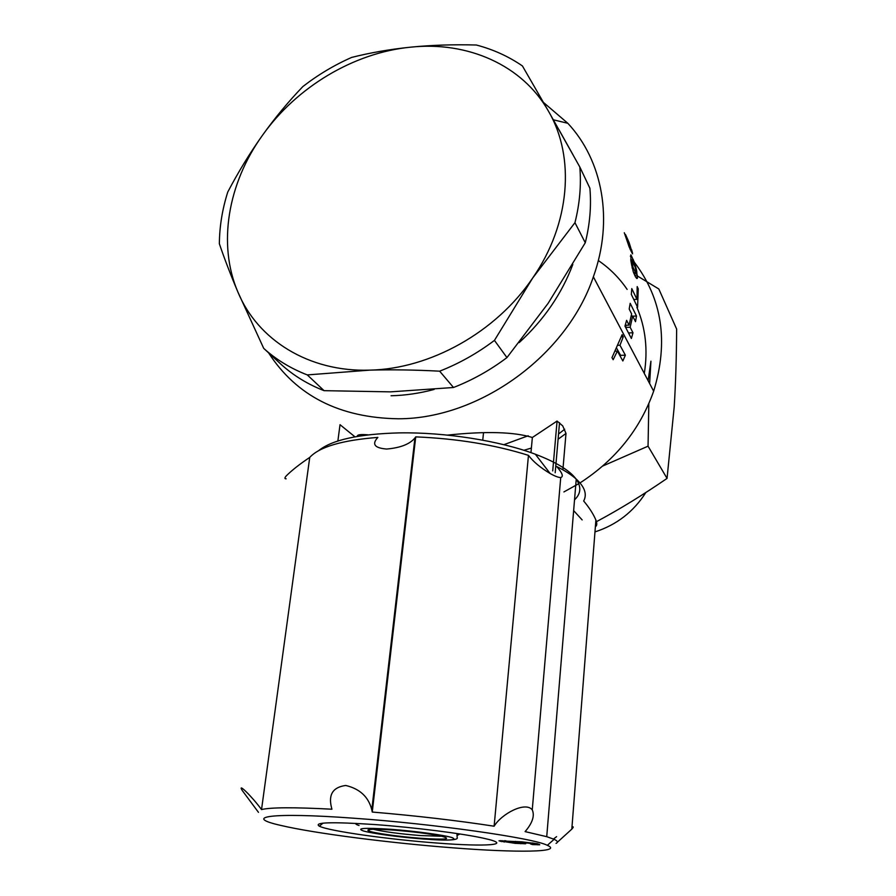 <?xml version="1.0" encoding="UTF-8"?>
<svg xmlns="http://www.w3.org/2000/svg" width="896" height="896" viewBox="0 0 896 896"><rect width="100%" height="100%" fill="white"/><g stroke="black" fill="none" stroke-linecap="round" stroke-linejoin="round"><path stroke-width="1.34" d="M645.848 492.509C633.629 511.717 616.672 524.854 594.966 531.91M414.624 438.346L415.554 438.368M318.674 450.632C331.968 439.88 358.803 433.966 399.179 432.891C444.842 432.074 499.901 440.821 535.36 454.238C555.878 462.045 569.397 470.232 575.904 478.811M576.229 479.248C581.504 486.886 580.933 493.752 574.526 499.834M286.126 478.789C284.57 478.878 284.547 477.971 286.059 476.09C291.76 470.378 299.645 464.15 309.736 457.408C319.491 446.858 342.205 440.194 377.866 437.405L377.104 438.301C371.862 444.506 375.043 448.09 386.624 449.042C400.389 447.843 409.819 444.147 414.926 437.976L415.733 436.878L372.254 812.045C416.517 815.797 457.15 820.523 494.122 826.213L528.461 455.358C494.603 444.741 457.027 438.581 415.733 436.878M528.461 455.358C533.176 461.608 540.4 467.667 550.155 473.525C554.982 476.224 558.51 477.557 560.728 477.546C563.696 476.638 562.363 472.976 556.741 466.558C565.006 470.669 571.502 474.858 576.24 479.102C584.763 486.976 587.238 494.278 583.677 501.01C589.288 507.685 593.354 514.024 595.885 520.038C597.206 523.611 597.038 525.818 595.381 526.658M582.154 519.915L573.642 510.619M553.493 839.026L556.595 836.651M571.984 826.986C573.709 826.403 573.653 827.12 571.805 829.136L557.301 842.318M494.122 826.213C501.603 813.758 525.381 801.181 532.258 809.827C534.845 815.774 532.459 823.043 525.101 831.611L546.728 836.674L554.12 839.306C557.648 840.974 558.286 842.33 556.058 843.394M372.254 812.045L371.795 809.816C368.558 796.936 359.878 788.827 345.744 785.467C333.032 787.158 328.261 794.461 331.453 807.374L331.923 809.211C294.202 807.206 270.738 807.318 261.531 809.558C251.877 796.398 237.126 782.096 242.178 790.395L258.474 812.336M452.962 847.829C516.578 852.824 563.707 852.376 547.344 845.331C533.792 838.118 434.235 823.805 353.203 818.171C270.099 812.078 241.875 816.816 281.445 825.563C314.989 833.448 390.387 843.058 452.962 847.829M436.811 843.024C486.483 846.955 514.573 845.018 484.198 838.376C463.602 833.661 414.322 827.389 374.64 824.544C331.632 821.733 313.197 822.282 319.346 826.202C328.978 831.085 388.539 839.44 436.811 843.024M379.792 747.018L379.075 746.995M389.346 664.53L388.651 664.507M379.96 745.573L379.254 745.539M412.563 464.15L411.97 463.546M528.181 435.77L503.843 444.696M441.784 836.259L420.314 835.554C399.37 833.84 383.712 831.746 373.352 829.27M393.31 830.088C374.024 828.8 365.725 829.035 368.39 830.816C372.546 832.933 399.19 836.696 420.874 838.286C445.413 839.888 452.368 839.205 441.717 836.237C429.811 833.773 413.672 831.723 393.31 830.088M268.61 352.878C296.408 395.898 339.662 417.861 398.384 418.779C479.214 418.869 566.866 355.768 593.365 276.83C613.805 220.035 602.694 160.63 567.829 123.29L543.502 102.458M409.965 486.584L409.338 486.158M337.87 441.011L340.021 424.693L354.962 436.834M357.235 436.43C357.056 434.683 360.685 434.157 368.133 434.862M634.278 262.181C662.256 298.861 668.718 341.869 653.654 391.182C640.114 429.307 615.563 459.894 580.003 482.922M578.738 483.706L563.92 491.915M537.253 843.707L539.762 844.76L532.347 844.57L530.499 843.909L532.448 843.606L520.139 842.262L525.694 843.752L515.256 843.349L498.994 840.806L521.741 841.837L537.253 843.707M324.061 390.667C307.821 384.328 293.563 375.614 281.288 364.526L263.715 348.376L237.866 291.973C230.541 274.613 224.381 258.541 219.363 243.768C219.509 226.509 222.309 209.272 227.752 192.046C238.37 171.864 249.917 152.981 262.405 135.397C227.886 183.4 217.437 244.205 237.866 291.973C257.611 339.909 308.862 372.198 369.667 370.138L307.294 374.92L324.061 390.667L390.488 391.866L453.499 387.498L439.645 371.179C415.038 369.869 391.72 369.522 369.667 370.138C430.091 368.962 496.082 332.214 532.65 278.062L494.446 340.39L506.946 357.594L548.117 303.341L585.278 242.749L574.952 222.678L532.65 278.062M307.294 374.92C290.73 368.491 276.203 359.643 263.715 348.376M532.93 277.648C570.125 223.854 575.31 157.36 548.722 111.63L579.813 166.992C581.347 185.125 579.734 203.694 574.952 222.678M548.52 111.272C522.402 64.949 467.51 41.082 410.682 47.163C431.446 45.102 453.331 44.386 476.347 45.013C493.17 49.426 508.514 56.392 522.413 65.934L548.722 111.63M410.682 47.163C353.674 52.707 296.542 87.125 262.405 135.397C274.938 117.869 288.422 101.595 302.848 86.576C318.002 74.805 334.264 65.094 351.646 57.422C370.283 52.707 389.962 49.291 410.682 47.163M494.446 340.39C477.355 353.293 459.088 363.552 439.645 371.179M579.813 166.992L589.893 188.238C591.438 206.013 589.893 224.19 585.278 242.749M453.499 387.498C472.472 380.106 490.291 370.138 506.946 357.594M611.979 357.638L622.126 334.678L623.258 336.818L619.976 345.24L625.374 355.197L622.843 360.965L617.4 351.098L613.155 359.71L611.979 357.638M615.227 351.165L617.4 351.098M624.96 326.133L626.618 320.331L629.07 325.136L631.635 313.925L629.194 309.053L630.19 303.307L636.485 316.03L635.51 321.675L632.699 316.053L630.146 327.242L632.99 332.786L631.378 338.486L624.96 326.133M628.499 332.942L632.99 332.786M625.621 327.398L630.146 327.242M626.058 325.248L625.531 327.23M631.198 316.109L632.699 316.053M631.322 294.426L631.781 288.613L636.966 299.354L637.179 286.597L638.243 288.837L637.582 307.283L631.322 294.426M637.224 288.882L638.243 288.837M630.93 261.139L630.862 254.845L634.122 261.744L636.541 270.077L637.358 278.398L635.555 277.021L633.226 271.69L630.93 261.139M636.586 278.432L637.358 278.398M636.406 278.197L637.426 278.152M635.667 277.189L637.459 277.099M634.715 275.24L637.314 275.117M624.299 232.747L629.194 245.347L625.52 234.55L629.138 242.648L632.576 253.87L629.126 246.837L624.299 232.747M631.77 252.706L632.52 252.672M631.098 251.362L632.184 251.306M630.515 250.096L631.803 250.029M627.122 239.266L627.715 239.232M630.202 245.986L631.086 249.267L630.291 247.699L627.547 239.602L630.202 245.986M636.238 272.742L635.992 273.482L635.477 272.653L632.957 267.075L631.725 259.918L635.23 267.266L636.238 272.742M630.784 259.963L631.725 259.918M633.942 273.582L635.992 273.482M616.627 348.174L620.57 355.342L620.2 356.182M620.57 355.342L625.374 355.197M617.904 345.307L619.976 345.24M621.32 336.885L623.258 336.818M632.755 316.176L636.485 316.03M631.4 315.134L631.87 316.086M625.218 325.282L629.07 325.136M633.786 299.488L636.966 299.354M636.16 271.992L636.888 271.958M635.902 270.11L636.541 270.077M635.298 267.512L635.947 267.49M634.626 265.72L635.454 265.686M633.763 263.693L634.805 263.648M632.878 261.8L634.122 261.744M630.762 259.795L633.293 259.661M630.347 256.178L631.658 256.11M628.578 245.381L629.194 245.347M630.157 249.312L631.086 249.267M629.944 248.853L630.795 248.808M629.496 247.744L630.291 247.699M628.97 246.411L629.765 246.366M633.618 272.742L635.477 272.653M632.229 268.229L633.382 268.173M631.971 267.12L632.957 267.075M631.635 265.451L632.453 265.418M631.389 264.107L632.162 264.062M631.221 262.998L631.982 262.954M630.862 260.568L631.691 260.523M530.958 452.659L532.358 437.494L557.077 421.053L552.72 470.904M447.462 435.109C485.912 431.066 514.203 431.861 532.358 437.494M557.077 421.053L562.722 425.891L565.992 433.429L558.096 439.242M558.97 129.73L573.082 154.907M572.824 264.454C561.714 293.944 543.838 319.984 519.187 342.597M434.112 389.446C419.653 393.322 405.294 395.427 391.048 395.763M648.122 380.688L650.933 361.2L649.634 383.544M598.315 260.534C609.739 268.33 619.349 277.962 627.133 289.408M636.899 307.306C645.579 327.79 648.043 349.832 644.302 373.442M565.992 433.429L562.89 469.806M309.736 457.408L261.531 809.558M538.978 844.85L539.034 844.178M537.645 844.838L537.734 843.819M533.915 844.682L534.038 843.17M532.347 844.57L532.392 843.965M533.03 843.819L533.098 843.035M532.448 843.606L532.504 842.946M524.294 843.819L524.362 842.968M520.766 843.718L520.878 842.374M515.256 843.349L505.478 841.546L515.592 842.005L519.949 842.867L515.312 842.811M504.056 842.117L504.19 840.627M501.917 841.747L502.018 840.571M500.349 841.4L500.427 840.582M519.411 842.632L519.501 841.669M519.949 842.867L520.05 841.714M505.478 841.546L505.557 840.683M505.669 841.378L505.725 840.694M515.592 842.005L515.648 841.378M517.709 842.296L517.776 841.546M564.682 429.251L558.544 434M531.384 448.056L523.88 450.296M596.422 521.685L598.472 520.587C620.614 508.659 643.474 494.592 667.05 478.408L674.184 407.064C675.662 383.701 676.48 357.694 676.637 329.056L658.818 288.982L637.392 275.99M648.827 403.648L648.054 446.174L602.773 466.01M667.05 478.408L648.054 446.174M411.555 472.875L410.928 472.494M423.326 839.014C400.378 837.29 372.837 833.627 363.574 831.006C355.533 828.195 364.538 827.624 390.578 829.282C414.938 831.062 444.304 835.072 452.144 837.626C458.17 840.258 448.571 840.728 423.326 839.014M356.104 823.379C355.23 823.917 356.205 824.622 359.038 825.485M457.262 835.374L459.85 833.974M535.36 454.238L550.155 473.525M547.344 845.331L554.12 839.306M370.014 829.438L368.39 830.816M482.754 440.171L483.47 433.115M653.654 391.182L593.365 276.83M553.37 119.806L567.829 123.29M430.461 839.507C456.669 841.21 457.99 838.656 457.162 837.57L456.949 833.538M559.53 422.677L555.184 472.752M323.008 823.144L319.346 826.202M371.795 809.816L414.938 437.976M532.258 809.827L560.728 477.546M546.728 836.674L576.24 479.102M571.816 829.136L595.896 520.038"/></g></svg>
